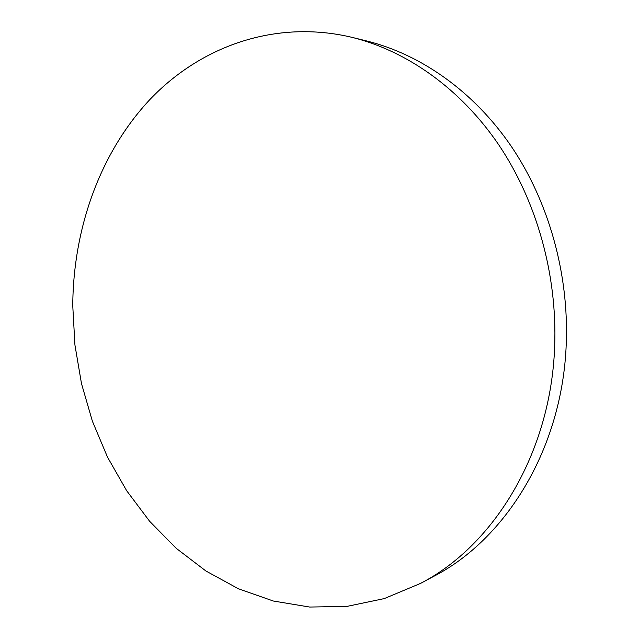 <?xml version="1.0" encoding="UTF-8"?>
<svg xmlns="http://www.w3.org/2000/svg" width="639" height="639" viewBox="0 0 639 639"><rect width="100%" height="100%" fill="white"/><g stroke="black" fill="none" stroke-linecap="round" stroke-linejoin="round"><path stroke-width="0.96" d="M554.66 346.482C557.44 274.794 536.664 201.109 498.668 144.702C460.384 88.47 406.763 50.968 352.177 37.389C275.297 19.042 200.614 46.399 150.181 99.237C99.9 152.745 73.173 228.81 72.758 305.769L74.923 344.94L81.496 383.632L92.399 421.229L107.504 457.125L126.65 490.688L149.63 521.288L176.172 548.278L205.926 571.002L238.475 588.791L273.292 601.011L309.715 607.05L346.993 606.387L384.231 598.607L420.422 583.463C493.907 545.586 550.97 452.931 554.66 346.482M420.422 583.463L433.729 576.354C506.32 538.917 562.536 448.003 566.242 343.814C569.022 273.644 548.637 201.557 511.256 146.307C473.579 91.233 420.742 54.419 366.826 41L352.177 37.389"/></g></svg>
